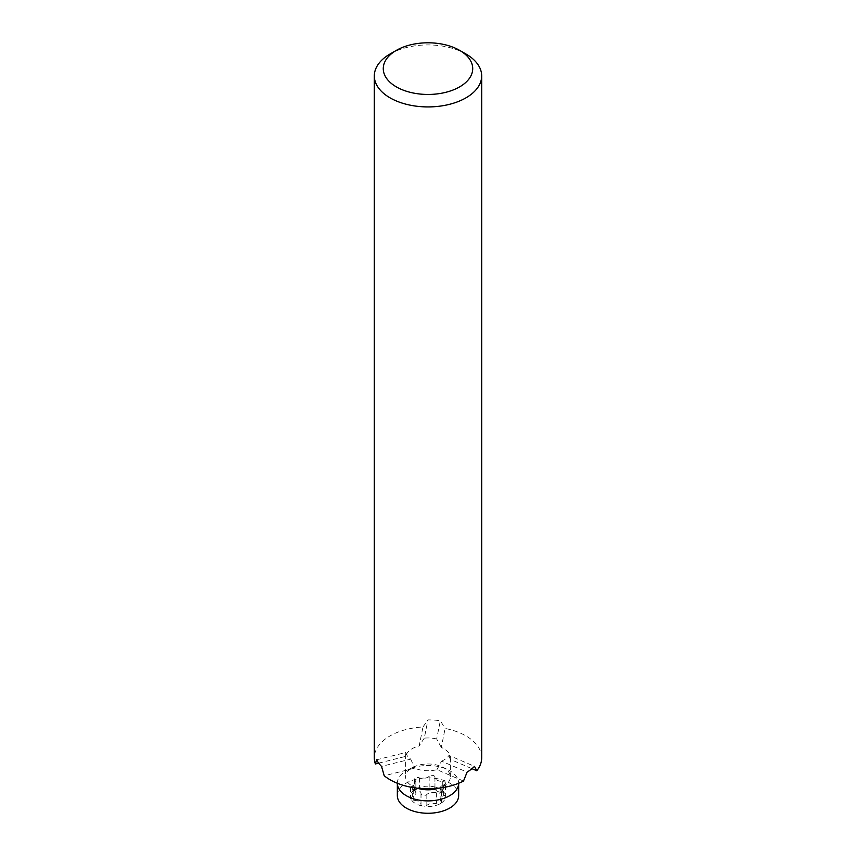 <?xml version="1.0" encoding="UTF-8"?>
<svg xmlns="http://www.w3.org/2000/svg" width="856" height="856" viewBox="0 0 856 856"><rect width="100%" height="100%" fill="white"/><g stroke="black" fill="none" stroke-linecap="round" stroke-linejoin="round"><path stroke-width="0.64" stroke-dasharray="4.28 3.21" d="M390.036 54.014A53.682 30.998 180 0 1 465.964 54.014M378.684 763.135L405.765 756.372A22.374 12.915 180 0 1 419.173 745.951L422.982 726.969A53.682 30.998 0 0 0 374.671 754.254A53.682 30.998 0 0 0 374.318 757.828M481.682 757.828A53.682 30.998 0 0 0 445.109 728.456L441.3 747.438A22.374 12.915 180 0 1 443.825 748.69A22.374 12.915 180 0 1 450.374 757.828A22.374 12.915 180 0 1 450.224 759.347L471.956 768.677M422.982 726.969L427.957 719.896A53.682 30.998 180 0 1 440.326 720.72L445.109 728.456M463.503 781.068L436.935 769.672A22.374 12.915 180 0 1 414.604 768.174L384.226 775.761M441.3 747.438L436.667 738.974L440.326 720.72M436.667 738.974A22.374 12.915 0 0 0 424.287 738.14L427.957 719.896M424.287 738.14L419.173 745.951M436.935 769.672L441.536 761.177L467.087 772.133M441.536 761.177A22.374 12.915 -0 0 0 448.972 755.399L474.513 766.355M448.972 755.399L450.224 759.347M405.765 756.372L405.798 752.51L376.587 759.796M405.798 752.51A22.374 12.915 -0 0 0 410.741 759.112L381.53 766.398M410.741 759.112L414.604 768.174M441.118 790.537A3.135 1.808 180 0 1 441.546 791.447A3.135 1.808 180 0 1 439.738 793.084A3.135 1.808 180 0 1 436.4 792.827A7.34 4.237 0 0 0 426.834 794.518A3.135 1.808 180 0 1 423.303 795.363A3.135 1.808 180 0 1 420.981 793.619A3.135 1.808 180 0 1 421.034 793.309A7.34 4.237 0 0 0 418.905 790.612A7.34 4.237 0 0 0 413.705 789.371A3.135 1.808 180 0 1 410.57 787.563A3.135 1.808 180 0 1 412.635 785.862A7.34 4.237 0 0 0 415.866 782.352A7.34 4.237 0 0 0 414.882 780.233A3.135 1.808 180 0 1 414.454 779.324A3.135 1.808 180 0 1 416.262 777.687A3.135 1.808 180 0 1 419.601 777.943A7.34 4.237 0 0 0 429.166 776.242A3.135 1.808 180 0 1 432.43 775.365A3.135 1.808 180 0 1 434.966 776.841A7.34 4.237 0 0 0 434.944 777.162A7.34 4.237 0 0 0 442.295 781.4A3.135 1.808 180 0 1 445.43 783.208A3.135 1.808 180 0 1 443.365 784.909A7.34 4.237 0 0 0 440.134 788.419A7.34 4.237 0 0 0 441.118 790.537L441.118 801.505A3.135 1.808 180 0 1 441.546 802.404A3.135 1.808 180 0 1 441.386 802.982L439.374 804.126A3.135 1.808 180 0 1 436.4 803.795A7.34 4.237 0 0 0 426.834 805.485A3.135 1.808 180 0 1 424.747 806.352L422.019 805.924A3.135 1.808 180 0 1 420.981 804.587A3.135 1.808 180 0 1 421.034 804.265A7.34 4.237 0 0 0 418.905 801.569A7.34 4.237 0 0 0 413.705 800.328A3.135 1.808 180 0 1 411.362 799.729L410.57 798.52L410.57 787.563M436.4 792.827L436.4 803.795M421.034 793.309L421.034 804.265M412.635 785.862L412.635 796.829A7.34 4.237 0 0 0 415.866 793.319A7.34 4.237 0 0 0 414.882 791.19A3.135 1.808 180 0 1 414.454 790.291A3.135 1.808 180 0 1 414.614 789.713L416.626 788.569A3.135 1.808 180 0 1 419.601 788.9A7.34 4.237 0 0 0 429.166 787.21A3.135 1.808 180 0 1 431.253 786.343L433.981 786.771A3.135 1.808 180 0 1 434.966 787.809A7.34 4.237 0 0 0 434.944 788.13A7.34 4.237 0 0 0 442.295 792.367A3.135 1.808 180 0 1 444.639 792.966L445.43 794.175L445.43 783.208M419.601 777.943L419.601 788.9M434.966 787.809L434.966 776.841M443.365 784.909L443.365 795.877A7.34 4.237 0 0 0 440.134 799.376A7.34 4.237 0 0 0 441.118 801.505M414.614 789.713A17.634 10.176 180 0 0 410.645 798.145A3.135 1.808 180 0 1 412.635 796.829M397.345 795.566A30.655 17.698 180 0 1 416.273 779.217A30.655 17.698 180 0 1 449.678 783.058A30.655 17.698 180 0 1 458.656 795.566M441.386 802.982A17.634 10.176 180 0 0 445.355 794.55A3.135 1.808 180 0 1 443.365 795.877M397.345 783.197L397.345 783.272A30.655 17.698 180 0 1 397.345 783.197A30.655 17.698 180 0 1 408.012 769.769A30.655 17.698 180 0 1 447.988 769.769A30.655 17.698 180 0 1 449.678 770.678A30.655 17.698 180 0 1 458.656 783.197A30.655 17.698 180 0 1 458.656 783.272L458.656 783.197M417.118 788.173A22.374 12.915 180 0 1 405.626 776.884A22.374 12.915 180 0 1 413.416 767.094A22.374 12.915 180 0 1 442.584 767.094A22.374 12.915 180 0 1 443.825 767.757A22.374 12.915 180 0 1 450.374 776.884A22.374 12.915 180 0 1 438.882 788.173M426.834 794.518L426.834 805.485M414.882 780.233L414.882 791.19M429.166 776.242L429.166 787.21M442.295 781.4L442.295 792.367M413.705 789.371L413.705 800.328M422.019 805.924A17.634 10.176 180 0 1 411.362 799.729M439.374 804.126A17.634 10.176 180 0 1 424.747 806.352M433.981 786.771A17.634 10.176 180 0 1 444.639 792.966M416.626 788.569A17.634 10.176 180 0 1 431.253 786.343M415.866 782.352L415.866 793.319M434.944 777.162L434.944 788.13M440.134 788.419L440.134 799.376M420.981 793.619L420.981 804.587M414.454 779.324L414.454 790.291M441.546 791.447L441.546 802.404M413.416 767.094L408.012 769.769M442.584 767.094L447.988 769.769M405.626 754.543L405.626 776.884M450.374 757.828L450.374 776.884"/><path stroke-width="1.28" d="M459.629 50.365L465.964 54.014A53.682 30.998 180 0 1 481.682 75.938A53.682 30.998 180 0 1 428 106.925A53.682 30.998 180 0 1 374.318 75.938A53.682 30.998 180 0 1 374.671 72.364A53.682 30.998 180 0 1 390.036 54.014L396.371 50.365A44.726 25.83 180 0 1 459.629 50.365A44.726 25.83 180 0 1 442.702 93.015A44.726 25.83 180 0 1 383.563 65.655A44.726 25.83 180 0 1 396.371 50.365M374.318 75.938L374.318 757.828A53.682 30.998 0 0 0 375.377 763.959L378.684 763.135M471.956 768.677L476.792 770.753L474.513 766.355A53.682 30.998 180 0 1 467.087 772.133L463.503 781.068A53.682 30.998 0 0 1 384.226 775.761L381.53 766.398A53.682 30.998 180 0 1 376.587 759.796L375.377 763.959M476.792 770.753A53.682 30.998 0 0 0 481.682 757.828L481.682 75.938M458.656 795.566A30.655 17.698 180 0 1 430.729 813.2A30.655 17.698 180 0 1 397.826 798.712A30.655 17.698 180 0 1 397.345 795.566L397.345 783.272A30.655 17.698 180 0 0 428 800.895A30.655 17.698 180 0 0 458.656 783.272L458.656 795.566M438.882 788.173A22.374 12.915 180 0 1 417.118 788.173"/></g></svg>
